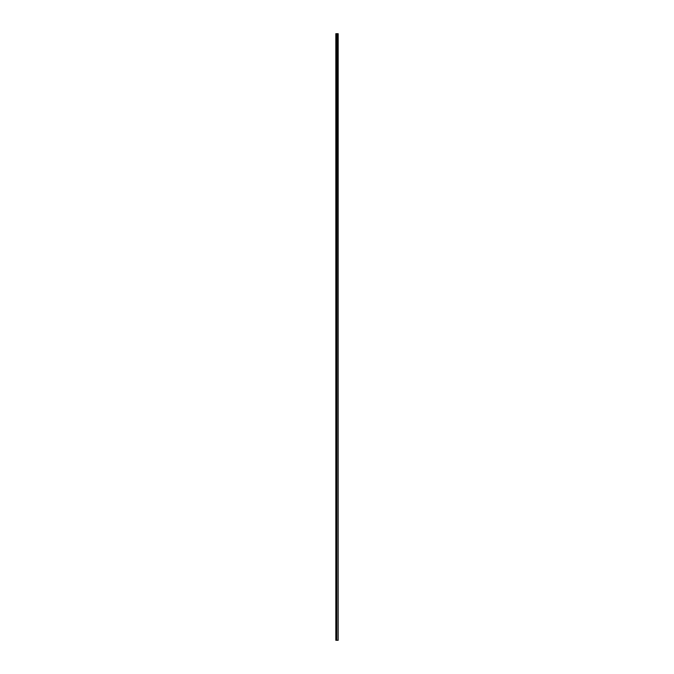 <?xml version="1.0" encoding="UTF-8"?>
<svg xmlns="http://www.w3.org/2000/svg" width="674" height="674" viewBox="0 0 674 674"><rect width="100%" height="100%" fill="white"/><g stroke="black" fill="none" stroke-linecap="round" stroke-linejoin="round"><path stroke-width="1.01" d="M335.829 640.3L335.829 33.7L335.821 640.3L336.823 640.3L336.823 33.7L335.829 33.7M338.18 33.7L338.18 640.3L338.171 33.7L337.177 33.7L336.823 640.3M338.171 640.3L337.177 640.3"/></g></svg>
